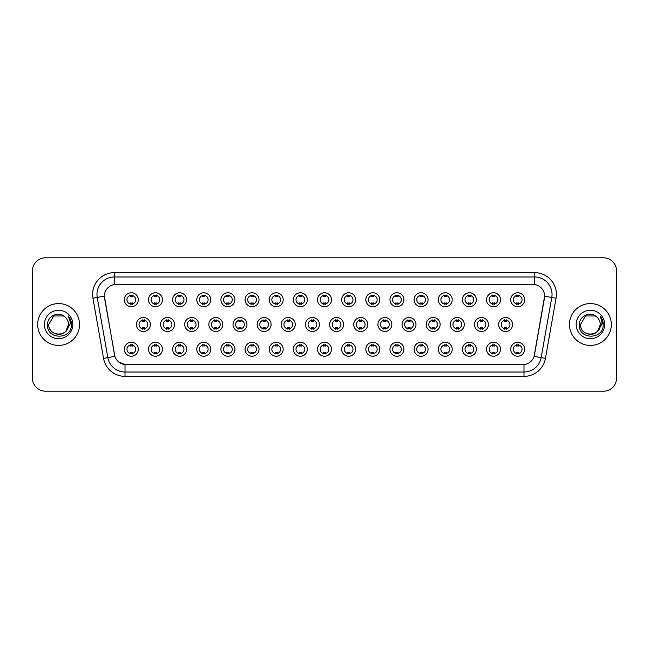<?xml version="1.0" encoding="UTF-8"?>
<svg xmlns="http://www.w3.org/2000/svg" width="649" height="649" viewBox="0 0 649 649"><rect width="100%" height="100%" fill="white"/><g stroke="black" fill="none" stroke-linecap="round" stroke-linejoin="round"><path stroke-width="0.97" d="M162.437 349.259A6.977 6.977 0 0 1 155.46 356.236A6.977 6.977 0 0 1 148.483 349.259A6.977 6.977 0 0 1 155.46 342.283A6.977 6.977 0 0 1 162.437 349.259M151.103 349.259A4.356 4.356 0 0 0 155.46 353.616A4.356 4.356 0 0 0 159.816 349.259A4.356 4.356 0 0 0 155.46 344.903A4.356 4.356 0 0 0 151.103 349.259M186.579 349.259A6.977 6.977 0 0 1 179.611 356.236A6.977 6.977 0 0 1 172.634 349.259A6.977 6.977 0 0 1 179.611 342.283A6.977 6.977 0 0 1 186.579 349.259M175.246 349.259A4.356 4.356 0 0 0 179.611 353.616A4.356 4.356 0 0 0 183.967 349.259A4.356 4.356 0 0 0 179.611 344.903A4.356 4.356 0 0 0 175.246 349.259M210.73 349.259A6.977 6.977 0 0 1 203.754 356.236A6.977 6.977 0 0 1 196.785 349.259A6.977 6.977 0 0 1 203.754 342.283A6.977 6.977 0 0 1 210.73 349.259M199.397 349.259A4.356 4.356 0 0 0 203.754 353.616A4.356 4.356 0 0 0 208.118 349.259A4.356 4.356 0 0 0 203.754 344.903A4.356 4.356 0 0 0 199.397 349.259M234.881 349.259A6.977 6.977 0 0 1 227.904 356.236A6.977 6.977 0 0 1 220.928 349.259A6.977 6.977 0 0 1 227.904 342.283A6.977 6.977 0 0 1 234.881 349.259M223.548 349.259A4.356 4.356 0 0 0 227.904 353.616A4.356 4.356 0 0 0 232.261 349.259A4.356 4.356 0 0 0 227.904 344.903A4.356 4.356 0 0 0 223.548 349.259M259.032 349.259A6.977 6.977 0 0 1 252.055 356.236A6.977 6.977 0 0 1 245.079 349.259A6.977 6.977 0 0 1 252.055 342.283A6.977 6.977 0 0 1 259.032 349.259M247.699 349.259A4.356 4.356 0 0 0 252.055 353.616A4.356 4.356 0 0 0 256.412 349.259A4.356 4.356 0 0 0 252.055 344.903A4.356 4.356 0 0 0 247.699 349.259M283.175 349.259A6.977 6.977 0 0 1 276.206 356.236A6.977 6.977 0 0 1 269.23 349.259A6.977 6.977 0 0 1 276.206 342.283A6.977 6.977 0 0 1 283.175 349.259M271.842 349.259A4.356 4.356 0 0 0 276.206 353.616A4.356 4.356 0 0 0 280.563 349.259A4.356 4.356 0 0 0 276.206 344.903A4.356 4.356 0 0 0 271.842 349.259M307.326 349.259A6.977 6.977 0 0 1 300.349 356.236A6.977 6.977 0 0 1 293.38 349.259A6.977 6.977 0 0 1 300.349 342.283A6.977 6.977 0 0 1 307.326 349.259M295.993 349.259A4.356 4.356 0 0 0 300.349 353.616A4.356 4.356 0 0 0 304.714 349.259A4.356 4.356 0 0 0 300.349 344.903A4.356 4.356 0 0 0 295.993 349.259M331.477 349.259A6.977 6.977 0 0 1 324.5 356.236A6.977 6.977 0 0 1 317.523 349.259A6.977 6.977 0 0 1 324.5 342.283A6.977 6.977 0 0 1 331.477 349.259M320.144 349.259A4.356 4.356 0 0 0 324.5 353.616A4.356 4.356 0 0 0 328.856 349.259A4.356 4.356 0 0 0 324.5 344.903A4.356 4.356 0 0 0 320.144 349.259M355.62 349.259A6.977 6.977 0 0 1 348.651 356.236A6.977 6.977 0 0 1 341.674 349.259A6.977 6.977 0 0 1 348.651 342.283A6.977 6.977 0 0 1 355.62 349.259M344.286 349.259A4.356 4.356 0 0 0 348.651 353.616A4.356 4.356 0 0 0 353.007 349.259A4.356 4.356 0 0 0 348.651 344.903A4.356 4.356 0 0 0 344.286 349.259M379.77 349.259A6.977 6.977 0 0 1 372.794 356.236A6.977 6.977 0 0 1 365.825 349.259A6.977 6.977 0 0 1 372.794 342.283A6.977 6.977 0 0 1 379.77 349.259M368.437 349.259A4.356 4.356 0 0 0 372.794 353.616A4.356 4.356 0 0 0 377.158 349.259A4.356 4.356 0 0 0 372.794 344.903A4.356 4.356 0 0 0 368.437 349.259M403.921 349.259A6.977 6.977 0 0 1 396.945 356.236A6.977 6.977 0 0 1 389.968 349.259A6.977 6.977 0 0 1 396.945 342.283A6.977 6.977 0 0 1 403.921 349.259M392.588 349.259A4.356 4.356 0 0 0 396.945 353.616A4.356 4.356 0 0 0 401.301 349.259A4.356 4.356 0 0 0 396.945 344.903A4.356 4.356 0 0 0 392.588 349.259M428.072 349.259A6.977 6.977 0 0 1 421.096 356.236A6.977 6.977 0 0 1 414.119 349.259A6.977 6.977 0 0 1 421.096 342.283A6.977 6.977 0 0 1 428.072 349.259M416.739 349.259A4.356 4.356 0 0 0 421.096 353.616A4.356 4.356 0 0 0 425.452 349.259A4.356 4.356 0 0 0 421.096 344.903A4.356 4.356 0 0 0 416.739 349.259M452.215 349.259A6.977 6.977 0 0 1 445.246 356.236A6.977 6.977 0 0 1 438.27 349.259A6.977 6.977 0 0 1 445.246 342.283A6.977 6.977 0 0 1 452.215 349.259M440.882 349.259A4.356 4.356 0 0 0 445.246 353.616A4.356 4.356 0 0 0 449.603 349.259A4.356 4.356 0 0 0 445.246 344.903A4.356 4.356 0 0 0 440.882 349.259M476.366 349.259A6.977 6.977 0 0 1 469.389 356.236A6.977 6.977 0 0 1 462.421 349.259A6.977 6.977 0 0 1 469.389 342.283A6.977 6.977 0 0 1 476.366 349.259M465.033 349.259A4.356 4.356 0 0 0 469.389 353.616A4.356 4.356 0 0 0 473.754 349.259A4.356 4.356 0 0 0 469.389 344.903A4.356 4.356 0 0 0 465.033 349.259M500.517 349.259A6.977 6.977 0 0 1 493.54 356.236A6.977 6.977 0 0 1 486.563 349.259A6.977 6.977 0 0 1 493.54 342.283A6.977 6.977 0 0 1 500.517 349.259M489.184 349.259A4.356 4.356 0 0 0 493.54 353.616A4.356 4.356 0 0 0 497.897 349.259A4.356 4.356 0 0 0 493.54 344.903A4.356 4.356 0 0 0 489.184 349.259M524.66 349.259A6.977 6.977 0 0 1 517.691 356.236A6.977 6.977 0 0 1 510.714 349.259A6.977 6.977 0 0 1 517.691 342.283A6.977 6.977 0 0 1 524.66 349.259M513.327 349.259A4.356 4.356 0 0 0 517.691 353.616A4.356 4.356 0 0 0 522.047 349.259A4.356 4.356 0 0 0 517.691 344.903A4.356 4.356 0 0 0 513.327 349.259M138.286 349.259A6.977 6.977 0 0 1 131.309 356.236A6.977 6.977 0 0 1 124.34 349.259A6.977 6.977 0 0 1 131.309 342.283A6.977 6.977 0 0 1 138.286 349.259M126.953 349.259A4.356 4.356 0 0 0 131.309 353.616A4.356 4.356 0 0 0 135.673 349.259A4.356 4.356 0 0 0 131.309 344.903A4.356 4.356 0 0 0 126.953 349.259M174.508 324.5A6.977 6.977 0 0 1 167.531 331.477A6.977 6.977 0 0 1 160.563 324.5A6.977 6.977 0 0 1 167.531 317.523A6.977 6.977 0 0 1 174.508 324.5M163.175 324.5A4.356 4.356 0 0 0 167.531 328.856A4.356 4.356 0 0 0 171.896 324.5A4.356 4.356 0 0 0 167.531 320.144A4.356 4.356 0 0 0 163.175 324.5M198.659 324.5A6.977 6.977 0 0 1 191.682 331.477A6.977 6.977 0 0 1 184.705 324.5A6.977 6.977 0 0 1 191.682 317.523A6.977 6.977 0 0 1 198.659 324.5M187.326 324.5A4.356 4.356 0 0 0 191.682 328.856A4.356 4.356 0 0 0 196.039 324.5A4.356 4.356 0 0 0 191.682 320.144A4.356 4.356 0 0 0 187.326 324.5M222.802 324.5A6.977 6.977 0 0 1 215.833 331.477A6.977 6.977 0 0 1 208.856 324.5A6.977 6.977 0 0 1 215.833 317.523A6.977 6.977 0 0 1 222.802 324.5M211.469 324.5A4.356 4.356 0 0 0 215.833 328.856A4.356 4.356 0 0 0 220.189 324.5A4.356 4.356 0 0 0 215.833 320.144A4.356 4.356 0 0 0 211.469 324.5M246.953 324.5A6.977 6.977 0 0 1 239.976 331.477A6.977 6.977 0 0 1 233.007 324.5A6.977 6.977 0 0 1 239.976 317.523A6.977 6.977 0 0 1 246.953 324.5M235.619 324.5A4.356 4.356 0 0 0 239.976 328.856A4.356 4.356 0 0 0 244.34 324.5A4.356 4.356 0 0 0 239.976 320.144A4.356 4.356 0 0 0 235.619 324.5M271.104 324.5A6.977 6.977 0 0 1 264.127 331.477A6.977 6.977 0 0 1 257.158 324.5A6.977 6.977 0 0 1 264.127 317.523A6.977 6.977 0 0 1 271.104 324.5M259.77 324.5A4.356 4.356 0 0 0 264.127 328.856A4.356 4.356 0 0 0 268.491 324.5A4.356 4.356 0 0 0 264.127 320.144A4.356 4.356 0 0 0 259.77 324.5M295.254 324.5A6.977 6.977 0 0 1 288.278 331.477A6.977 6.977 0 0 1 281.301 324.5A6.977 6.977 0 0 1 288.278 317.523A6.977 6.977 0 0 1 295.254 324.5M283.921 324.5A4.356 4.356 0 0 0 288.278 328.856A4.356 4.356 0 0 0 292.634 324.5A4.356 4.356 0 0 0 288.278 320.144A4.356 4.356 0 0 0 283.921 324.5M319.397 324.5A6.977 6.977 0 0 1 312.429 331.477A6.977 6.977 0 0 1 305.452 324.5A6.977 6.977 0 0 1 312.429 317.523A6.977 6.977 0 0 1 319.397 324.5M308.064 324.5A4.356 4.356 0 0 0 312.429 328.856A4.356 4.356 0 0 0 316.785 324.5A4.356 4.356 0 0 0 312.429 320.144A4.356 4.356 0 0 0 308.064 324.5M343.548 324.5A6.977 6.977 0 0 1 336.571 331.477A6.977 6.977 0 0 1 329.603 324.5A6.977 6.977 0 0 1 336.571 317.523A6.977 6.977 0 0 1 343.548 324.5M332.215 324.5A4.356 4.356 0 0 0 336.571 328.856A4.356 4.356 0 0 0 340.936 324.5A4.356 4.356 0 0 0 336.571 320.144A4.356 4.356 0 0 0 332.215 324.5M367.699 324.5A6.977 6.977 0 0 1 360.722 331.477A6.977 6.977 0 0 1 353.746 324.5A6.977 6.977 0 0 1 360.722 317.523A6.977 6.977 0 0 1 367.699 324.5M356.366 324.5A4.356 4.356 0 0 0 360.722 328.856A4.356 4.356 0 0 0 365.079 324.5A4.356 4.356 0 0 0 360.722 320.144A4.356 4.356 0 0 0 356.366 324.5M391.842 324.5A6.977 6.977 0 0 1 384.873 331.477A6.977 6.977 0 0 1 377.896 324.5A6.977 6.977 0 0 1 384.873 317.523A6.977 6.977 0 0 1 391.842 324.5M380.509 324.5A4.356 4.356 0 0 0 384.873 328.856A4.356 4.356 0 0 0 389.23 324.5A4.356 4.356 0 0 0 384.873 320.144A4.356 4.356 0 0 0 380.509 324.5M415.993 324.5A6.977 6.977 0 0 1 409.024 331.477A6.977 6.977 0 0 1 402.047 324.5A6.977 6.977 0 0 1 409.024 317.523A6.977 6.977 0 0 1 415.993 324.5M404.66 324.5A4.356 4.356 0 0 0 409.024 328.856A4.356 4.356 0 0 0 413.381 324.5A4.356 4.356 0 0 0 409.024 320.144A4.356 4.356 0 0 0 404.66 324.5M440.144 324.5A6.977 6.977 0 0 1 433.167 331.477A6.977 6.977 0 0 1 426.198 324.5A6.977 6.977 0 0 1 433.167 317.523A6.977 6.977 0 0 1 440.144 324.5M428.811 324.5A4.356 4.356 0 0 0 433.167 328.856A4.356 4.356 0 0 0 437.531 324.5A4.356 4.356 0 0 0 433.167 320.144A4.356 4.356 0 0 0 428.811 324.5M464.295 324.5A6.977 6.977 0 0 1 457.318 331.477A6.977 6.977 0 0 1 450.341 324.5A6.977 6.977 0 0 1 457.318 317.523A6.977 6.977 0 0 1 464.295 324.5M452.961 324.5A4.356 4.356 0 0 0 457.318 328.856A4.356 4.356 0 0 0 461.674 324.5A4.356 4.356 0 0 0 457.318 320.144A4.356 4.356 0 0 0 452.961 324.5M488.437 324.5A6.977 6.977 0 0 1 481.469 331.477A6.977 6.977 0 0 1 474.492 324.5A6.977 6.977 0 0 1 481.469 317.523A6.977 6.977 0 0 1 488.437 324.5M477.104 324.5A4.356 4.356 0 0 0 481.469 328.856A4.356 4.356 0 0 0 485.825 324.5A4.356 4.356 0 0 0 481.469 320.144A4.356 4.356 0 0 0 477.104 324.5M512.588 324.5A6.977 6.977 0 0 1 505.612 331.477A6.977 6.977 0 0 1 498.643 324.5A6.977 6.977 0 0 1 505.612 317.523A6.977 6.977 0 0 1 512.588 324.5M501.255 324.5A4.356 4.356 0 0 0 505.612 328.856A4.356 4.356 0 0 0 509.976 324.5A4.356 4.356 0 0 0 505.612 320.144A4.356 4.356 0 0 0 501.255 324.5M150.357 324.5A6.977 6.977 0 0 1 143.388 331.477A6.977 6.977 0 0 1 136.412 324.5A6.977 6.977 0 0 1 143.388 317.523A6.977 6.977 0 0 1 150.357 324.5M139.024 324.5A4.356 4.356 0 0 0 143.388 328.856A4.356 4.356 0 0 0 147.745 324.5A4.356 4.356 0 0 0 143.388 320.144A4.356 4.356 0 0 0 139.024 324.5M162.437 299.741A6.977 6.977 0 0 1 155.46 306.717A6.977 6.977 0 0 1 148.483 299.741A6.977 6.977 0 0 1 155.46 292.764A6.977 6.977 0 0 1 162.437 299.741M151.103 299.741A4.356 4.356 0 0 0 155.46 304.097A4.356 4.356 0 0 0 159.816 299.741A4.356 4.356 0 0 0 155.46 295.384A4.356 4.356 0 0 0 151.103 299.741M186.579 299.741A6.977 6.977 0 0 1 179.611 306.717A6.977 6.977 0 0 1 172.634 299.741A6.977 6.977 0 0 1 179.611 292.764A6.977 6.977 0 0 1 186.579 299.741M175.246 299.741A4.356 4.356 0 0 0 179.611 304.097A4.356 4.356 0 0 0 183.967 299.741A4.356 4.356 0 0 0 179.611 295.384A4.356 4.356 0 0 0 175.246 299.741M210.73 299.741A6.977 6.977 0 0 1 203.754 306.717A6.977 6.977 0 0 1 196.785 299.741A6.977 6.977 0 0 1 203.754 292.764A6.977 6.977 0 0 1 210.73 299.741M199.397 299.741A4.356 4.356 0 0 0 203.754 304.097A4.356 4.356 0 0 0 208.118 299.741A4.356 4.356 0 0 0 203.754 295.384A4.356 4.356 0 0 0 199.397 299.741M234.881 299.741A6.977 6.977 0 0 1 227.904 306.717A6.977 6.977 0 0 1 220.928 299.741A6.977 6.977 0 0 1 227.904 292.764A6.977 6.977 0 0 1 234.881 299.741M223.548 299.741A4.356 4.356 0 0 0 227.904 304.097A4.356 4.356 0 0 0 232.261 299.741A4.356 4.356 0 0 0 227.904 295.384A4.356 4.356 0 0 0 223.548 299.741M259.032 299.741A6.977 6.977 0 0 1 252.055 306.717A6.977 6.977 0 0 1 245.079 299.741A6.977 6.977 0 0 1 252.055 292.764A6.977 6.977 0 0 1 259.032 299.741M247.699 299.741A4.356 4.356 0 0 0 252.055 304.097A4.356 4.356 0 0 0 256.412 299.741A4.356 4.356 0 0 0 252.055 295.384A4.356 4.356 0 0 0 247.699 299.741M283.175 299.741A6.977 6.977 0 0 1 276.206 306.717A6.977 6.977 0 0 1 269.23 299.741A6.977 6.977 0 0 1 276.206 292.764A6.977 6.977 0 0 1 283.175 299.741M271.842 299.741A4.356 4.356 0 0 0 276.206 304.097A4.356 4.356 0 0 0 280.563 299.741A4.356 4.356 0 0 0 276.206 295.384A4.356 4.356 0 0 0 271.842 299.741M307.326 299.741A6.977 6.977 0 0 1 300.349 306.717A6.977 6.977 0 0 1 293.38 299.741A6.977 6.977 0 0 1 300.349 292.764A6.977 6.977 0 0 1 307.326 299.741M295.993 299.741A4.356 4.356 0 0 0 300.349 304.097A4.356 4.356 0 0 0 304.714 299.741A4.356 4.356 0 0 0 300.349 295.384A4.356 4.356 0 0 0 295.993 299.741M331.477 299.741A6.977 6.977 0 0 1 324.5 306.717A6.977 6.977 0 0 1 317.523 299.741A6.977 6.977 0 0 1 324.5 292.764A6.977 6.977 0 0 1 331.477 299.741M320.144 299.741A4.356 4.356 0 0 0 324.5 304.097A4.356 4.356 0 0 0 328.856 299.741A4.356 4.356 0 0 0 324.5 295.384A4.356 4.356 0 0 0 320.144 299.741M355.62 299.741A6.977 6.977 0 0 1 348.651 306.717A6.977 6.977 0 0 1 341.674 299.741A6.977 6.977 0 0 1 348.651 292.764A6.977 6.977 0 0 1 355.62 299.741M344.286 299.741A4.356 4.356 0 0 0 348.651 304.097A4.356 4.356 0 0 0 353.007 299.741A4.356 4.356 0 0 0 348.651 295.384A4.356 4.356 0 0 0 344.286 299.741M379.77 299.741A6.977 6.977 0 0 1 372.794 306.717A6.977 6.977 0 0 1 365.825 299.741A6.977 6.977 0 0 1 372.794 292.764A6.977 6.977 0 0 1 379.77 299.741M368.437 299.741A4.356 4.356 0 0 0 372.794 304.097A4.356 4.356 0 0 0 377.158 299.741A4.356 4.356 0 0 0 372.794 295.384A4.356 4.356 0 0 0 368.437 299.741M403.921 299.741A6.977 6.977 0 0 1 396.945 306.717A6.977 6.977 0 0 1 389.968 299.741A6.977 6.977 0 0 1 396.945 292.764A6.977 6.977 0 0 1 403.921 299.741M392.588 299.741A4.356 4.356 0 0 0 396.945 304.097A4.356 4.356 0 0 0 401.301 299.741A4.356 4.356 0 0 0 396.945 295.384A4.356 4.356 0 0 0 392.588 299.741M428.072 299.741A6.977 6.977 0 0 1 421.096 306.717A6.977 6.977 0 0 1 414.119 299.741A6.977 6.977 0 0 1 421.096 292.764A6.977 6.977 0 0 1 428.072 299.741M416.739 299.741A4.356 4.356 0 0 0 421.096 304.097A4.356 4.356 0 0 0 425.452 299.741A4.356 4.356 0 0 0 421.096 295.384A4.356 4.356 0 0 0 416.739 299.741M452.215 299.741A6.977 6.977 0 0 1 445.246 306.717A6.977 6.977 0 0 1 438.27 299.741A6.977 6.977 0 0 1 445.246 292.764A6.977 6.977 0 0 1 452.215 299.741M440.882 299.741A4.356 4.356 0 0 0 445.246 304.097A4.356 4.356 0 0 0 449.603 299.741A4.356 4.356 0 0 0 445.246 295.384A4.356 4.356 0 0 0 440.882 299.741M476.366 299.741A6.977 6.977 0 0 1 469.389 306.717A6.977 6.977 0 0 1 462.421 299.741A6.977 6.977 0 0 1 469.389 292.764A6.977 6.977 0 0 1 476.366 299.741M465.033 299.741A4.356 4.356 0 0 0 469.389 304.097A4.356 4.356 0 0 0 473.754 299.741A4.356 4.356 0 0 0 469.389 295.384A4.356 4.356 0 0 0 465.033 299.741M500.517 299.741A6.977 6.977 0 0 1 493.54 306.717A6.977 6.977 0 0 1 486.563 299.741A6.977 6.977 0 0 1 493.54 292.764A6.977 6.977 0 0 1 500.517 299.741M489.184 299.741A4.356 4.356 0 0 0 493.54 304.097A4.356 4.356 0 0 0 497.897 299.741A4.356 4.356 0 0 0 493.54 295.384A4.356 4.356 0 0 0 489.184 299.741M524.66 299.741A6.977 6.977 0 0 1 517.691 306.717A6.977 6.977 0 0 1 510.714 299.741A6.977 6.977 0 0 1 517.691 292.764A6.977 6.977 0 0 1 524.66 299.741M513.327 299.741A4.356 4.356 0 0 0 517.691 304.097A4.356 4.356 0 0 0 522.047 299.741A4.356 4.356 0 0 0 517.691 295.384A4.356 4.356 0 0 0 513.327 299.741M138.286 299.741A6.977 6.977 0 0 1 131.309 306.717A6.977 6.977 0 0 1 124.34 299.741A6.977 6.977 0 0 1 131.309 292.764A6.977 6.977 0 0 1 138.286 299.741M126.953 299.741A4.356 4.356 0 0 0 131.309 304.097A4.356 4.356 0 0 0 135.673 299.741A4.356 4.356 0 0 0 131.309 295.384A4.356 4.356 0 0 0 126.953 299.741M103.54 358.362L92.937 298.207A21.798 21.798 0 0 1 114.394 272.629L534.606 272.629A21.798 21.798 0 0 1 556.063 298.207L545.46 358.362A21.798 21.798 0 0 1 523.994 376.371L125.006 376.371A21.798 21.798 0 0 1 103.54 358.362L114.905 356.358L104.554 298.207A11.771 11.771 0 0 1 116.139 284.4L532.861 284.4A11.771 11.771 0 0 1 544.446 298.207L534.46 354.873A11.771 11.771 0 0 1 522.867 364.6L126.133 364.6A11.771 11.771 0 0 1 114.54 354.873L104.375 296.187L97.228 297.453A17.434 17.434 0 0 1 114.394 276.985L534.606 276.985A17.434 17.434 0 0 1 551.772 297.453L541.169 357.607A17.434 17.434 0 0 1 523.994 372.015L125.006 372.015A17.434 17.434 0 0 1 107.831 357.607L97.228 297.453A17.434 17.434 0 0 1 96.961 294.427M37.683 324.5A20.922 20.922 0 0 0 58.605 345.422A20.922 20.922 0 0 0 79.527 324.5A20.922 20.922 0 0 0 58.605 303.578A20.922 20.922 0 0 0 37.683 324.5A20.922 20.922 0 0 0 58.605 345.422A20.922 20.922 0 0 0 79.527 324.5A20.922 20.922 0 0 0 58.605 303.578A20.922 20.922 0 0 0 37.683 324.5M569.473 324.5A20.922 20.922 0 0 0 590.395 345.422A20.922 20.922 0 0 0 611.317 324.5A20.922 20.922 0 0 0 590.395 303.578A20.922 20.922 0 0 0 569.473 324.5A20.922 20.922 0 0 0 590.395 345.422A20.922 20.922 0 0 0 611.317 324.5A20.922 20.922 0 0 0 590.395 303.578A20.922 20.922 0 0 0 569.473 324.5M114.394 272.629L114.394 284.53L534.606 284.53L534.606 272.629M104.375 296.163L104.505 294.427M522.867 364.6L126.133 364.6M125.006 376.371L125.006 364.551L118.726 361.98M556.063 298.207L544.625 296.187L534.095 356.358L545.46 358.362M616.55 270.884A13.077 13.077 0 0 0 603.473 257.807L45.527 257.807A13.077 13.077 0 0 0 32.45 270.884L32.45 378.116A13.077 13.077 0 0 0 45.527 391.193L603.473 391.193A13.077 13.077 0 0 0 616.55 378.116L616.55 270.884L616.55 378.116M32.45 270.884L32.45 378.116M603.473 257.807L45.527 257.807M45.527 391.193L603.473 391.193M132.404 295.068L132.404 296.577A3.342 3.342 0 0 0 130.222 296.577L130.222 295.068M130.222 304.413L130.222 302.905A3.342 3.342 0 0 0 132.404 302.905L132.404 304.413M142.293 329.173L142.293 327.664A3.342 3.342 0 0 0 144.476 327.664L144.476 329.173M144.476 319.827L144.476 321.336A3.342 3.342 0 0 0 142.293 321.336L142.293 319.827M130.222 353.932L130.222 352.423A3.342 3.342 0 0 0 132.404 352.423L132.404 353.932M132.404 344.587L132.404 346.095A3.342 3.342 0 0 0 130.222 346.095L130.222 344.587M156.547 295.068L156.547 296.577A3.342 3.342 0 0 0 154.373 296.577L154.373 295.068M154.373 304.413L154.373 302.905A3.342 3.342 0 0 0 156.547 302.905L156.547 304.413M180.698 295.068L180.698 296.577A3.342 3.342 0 0 0 178.516 296.577L178.516 295.068M178.516 304.413L178.516 302.905A3.342 3.342 0 0 0 180.698 302.905L180.698 304.413M204.849 295.068L204.849 296.577A3.342 3.342 0 0 0 202.666 296.577L202.666 295.068M202.666 304.413L202.666 302.905A3.342 3.342 0 0 0 204.849 302.905L204.849 304.413M228.992 295.068L228.992 296.577A3.342 3.342 0 0 0 226.817 296.577L226.817 295.068M226.817 304.413L226.817 302.905A3.342 3.342 0 0 0 228.992 302.905L228.992 304.413M166.444 329.173L166.444 327.664A3.342 3.342 0 0 0 168.626 327.664L168.626 329.173M168.626 319.827L168.626 321.336A3.342 3.342 0 0 0 166.444 321.336L166.444 319.827M190.595 329.173L190.595 327.664A3.342 3.342 0 0 0 192.769 327.664L192.769 329.173M192.769 319.827L192.769 321.336A3.342 3.342 0 0 0 190.595 321.336L190.595 319.827M214.738 329.173L214.738 327.664A3.342 3.342 0 0 0 216.92 327.664L216.92 329.173M216.92 319.827L216.92 321.336A3.342 3.342 0 0 0 214.738 321.336L214.738 319.827M55.579 333.878C63.05 335.054 67.342 331.931 68.461 324.5C69.062 337.212 48.148 337.212 48.748 324.5L53.68 315.966L63.529 315.966L65.062 317.053C59.01 310.717 47.369 315.941 47.482 324.5C46.371 339.711 71.033 340.108 71.431 325.238L71.455 324.5C71.414 321.271 70.343 318.432 68.226 315.982C69.832 318.627 70.4 321.466 69.93 324.5L66.157 330.828A9.857 9.857 0 0 0 68.461 324.5L66.157 330.828C60.925 337.902 48.237 333.375 48.748 324.5L53.68 315.966L63.529 315.966L65.062 317.053L63.529 315.966L53.68 315.966L48.748 324.5C48.148 337.212 69.062 337.212 68.461 324.5L66.133 330.86L68.461 324.5C69.062 337.212 48.148 337.212 48.748 324.5C48.148 337.212 69.062 337.212 68.461 324.5A9.857 9.857 0 0 0 65.062 317.053M44.392 324.5A14.213 14.213 0 0 0 58.605 338.713A14.213 14.213 0 0 0 72.818 324.5A14.213 14.213 0 0 0 58.605 310.287A14.213 14.213 0 0 0 44.392 324.5M68.323 316.095L71.447 324.873M587.369 333.878C594.841 335.054 599.141 331.931 600.252 324.5C600.852 337.212 579.938 337.212 580.539 324.5L585.471 315.966L580.539 324.5L585.471 315.966L595.32 315.966L596.853 317.053C590.801 310.717 579.159 315.941 579.273 324.5C578.162 339.711 602.824 340.108 603.229 325.238L603.245 324.5C603.213 321.271 602.134 318.432 600.017 315.982C601.631 318.627 602.191 321.466 601.72 324.5L597.948 330.828A9.857 9.857 0 0 0 600.252 324.5L597.948 330.828C592.715 337.902 580.028 333.375 580.539 324.5C579.938 337.212 600.852 337.212 600.252 324.5L597.924 330.86L600.252 324.5C600.852 337.212 579.938 337.212 580.539 324.5C579.938 337.212 600.852 337.212 600.252 324.5A9.857 9.857 0 0 0 596.853 317.053M576.182 324.5A14.213 14.213 0 0 0 590.395 338.713A14.213 14.213 0 0 0 604.608 324.5A14.213 14.213 0 0 0 590.395 310.287A14.213 14.213 0 0 0 576.182 324.5M603.245 324.5L600.211 316.201M600.114 316.095L603.237 324.873M253.142 295.068L253.142 296.577A3.342 3.342 0 0 0 250.968 296.577L250.968 295.068M250.968 304.413L250.968 302.905A3.342 3.342 0 0 0 253.142 302.905L253.142 304.413M277.293 295.068L277.293 296.577A3.342 3.342 0 0 0 275.111 296.577L275.111 295.068M275.111 304.413L275.111 302.905A3.342 3.342 0 0 0 277.293 302.905L277.293 304.413M301.444 295.068L301.444 296.577A3.342 3.342 0 0 0 299.262 296.577L299.262 295.068M299.262 304.413L299.262 302.905A3.342 3.342 0 0 0 301.444 302.905L301.444 304.413M238.889 329.173L238.889 327.664A3.342 3.342 0 0 0 241.071 327.664L241.071 329.173M241.071 319.827L241.071 321.336A3.342 3.342 0 0 0 238.889 321.336L238.889 319.827M263.04 329.173L263.04 327.664A3.342 3.342 0 0 0 265.222 327.664L265.222 329.173M265.222 319.827L265.222 321.336A3.342 3.342 0 0 0 263.04 321.336L263.04 319.827M287.191 329.173L287.191 327.664A3.342 3.342 0 0 0 289.365 327.664L289.365 329.173M289.365 319.827L289.365 321.336A3.342 3.342 0 0 0 287.191 321.336L287.191 319.827M325.587 295.068L325.587 296.577A3.342 3.342 0 0 0 323.413 296.577L323.413 295.068M323.413 304.413L323.413 302.905A3.342 3.342 0 0 0 325.587 302.905L325.587 304.413M349.738 295.068L349.738 296.577A3.342 3.342 0 0 0 347.556 296.577L347.556 295.068M347.556 304.413L347.556 302.905A3.342 3.342 0 0 0 349.738 302.905L349.738 304.413M373.889 295.068L373.889 296.577A3.342 3.342 0 0 0 371.707 296.577L371.707 295.068M371.707 304.413L371.707 302.905A3.342 3.342 0 0 0 373.889 302.905L373.889 304.413M398.032 295.068L398.032 296.577A3.342 3.342 0 0 0 395.858 296.577L395.858 295.068M395.858 304.413L395.858 302.905A3.342 3.342 0 0 0 398.032 302.905L398.032 304.413M422.183 295.068L422.183 296.577A3.342 3.342 0 0 0 420.008 296.577L420.008 295.068M420.008 304.413L420.008 302.905A3.342 3.342 0 0 0 422.183 302.905L422.183 304.413M311.333 329.173L311.333 327.664A3.342 3.342 0 0 0 313.516 327.664L313.516 329.173M313.516 319.827L313.516 321.336A3.342 3.342 0 0 0 311.333 321.336L311.333 319.827M335.484 329.173L335.484 327.664A3.342 3.342 0 0 0 337.667 327.664L337.667 329.173M337.667 319.827L337.667 321.336A3.342 3.342 0 0 0 335.484 321.336L335.484 319.827M359.635 329.173L359.635 327.664A3.342 3.342 0 0 0 361.809 327.664L361.809 329.173M361.809 319.827L361.809 321.336A3.342 3.342 0 0 0 359.635 321.336L359.635 319.827M383.778 329.173L383.778 327.664A3.342 3.342 0 0 0 385.96 327.664L385.96 329.173M385.96 319.827L385.96 321.336A3.342 3.342 0 0 0 383.778 321.336L383.778 319.827M407.929 329.173L407.929 327.664A3.342 3.342 0 0 0 410.111 327.664L410.111 329.173M410.111 319.827L410.111 321.336A3.342 3.342 0 0 0 407.929 321.336L407.929 319.827M446.334 295.068L446.334 296.577A3.342 3.342 0 0 0 444.151 296.577L444.151 295.068M444.151 304.413L444.151 302.905A3.342 3.342 0 0 0 446.334 302.905L446.334 304.413M470.484 295.068L470.484 296.577A3.342 3.342 0 0 0 468.302 296.577L468.302 295.068M468.302 304.413L468.302 302.905A3.342 3.342 0 0 0 470.484 302.905L470.484 304.413M494.627 295.068L494.627 296.577A3.342 3.342 0 0 0 492.453 296.577L492.453 295.068M492.453 304.413L492.453 302.905A3.342 3.342 0 0 0 494.627 302.905L494.627 304.413M518.778 295.068L518.778 296.577A3.342 3.342 0 0 0 516.596 296.577L516.596 295.068M516.596 304.413L516.596 302.905A3.342 3.342 0 0 0 518.778 302.905L518.778 304.413M432.08 329.173L432.08 327.664A3.342 3.342 0 0 0 434.262 327.664L434.262 329.173M434.262 319.827L434.262 321.336A3.342 3.342 0 0 0 432.08 321.336L432.08 319.827M456.231 329.173L456.231 327.664A3.342 3.342 0 0 0 458.405 327.664L458.405 329.173M458.405 319.827L458.405 321.336A3.342 3.342 0 0 0 456.231 321.336L456.231 319.827M480.374 329.173L480.374 327.664A3.342 3.342 0 0 0 482.556 327.664L482.556 329.173M482.556 319.827L482.556 321.336A3.342 3.342 0 0 0 480.374 321.336L480.374 319.827M504.524 329.173L504.524 327.664A3.342 3.342 0 0 0 506.707 327.664L506.707 329.173M506.707 319.827L506.707 321.336A3.342 3.342 0 0 0 504.524 321.336L504.524 319.827M154.373 353.932L154.373 352.423A3.342 3.342 0 0 0 156.547 352.423L156.547 353.932M156.547 344.587L156.547 346.095A3.342 3.342 0 0 0 154.373 346.095L154.373 344.587M178.516 353.932L178.516 352.423A3.342 3.342 0 0 0 180.698 352.423L180.698 353.932M180.698 344.587L180.698 346.095A3.342 3.342 0 0 0 178.516 346.095L178.516 344.587M202.666 353.932L202.666 352.423A3.342 3.342 0 0 0 204.849 352.423L204.849 353.932M204.849 344.587L204.849 346.095A3.342 3.342 0 0 0 202.666 346.095L202.666 344.587M226.817 353.932L226.817 352.423A3.342 3.342 0 0 0 228.992 352.423L228.992 353.932M228.992 344.587L228.992 346.095A3.342 3.342 0 0 0 226.817 346.095L226.817 344.587M250.968 353.932L250.968 352.423A3.342 3.342 0 0 0 253.142 352.423L253.142 353.932M253.142 344.587L253.142 346.095A3.342 3.342 0 0 0 250.968 346.095L250.968 344.587M275.111 353.932L275.111 352.423A3.342 3.342 0 0 0 277.293 352.423L277.293 353.932M277.293 344.587L277.293 346.095A3.342 3.342 0 0 0 275.111 346.095L275.111 344.587M299.262 353.932L299.262 352.423A3.342 3.342 0 0 0 301.444 352.423L301.444 353.932M301.444 344.587L301.444 346.095A3.342 3.342 0 0 0 299.262 346.095L299.262 344.587M323.413 353.932L323.413 352.423A3.342 3.342 0 0 0 325.587 352.423L325.587 353.932M325.587 344.587L325.587 346.095A3.342 3.342 0 0 0 323.413 346.095L323.413 344.587M347.556 353.932L347.556 352.423A3.342 3.342 0 0 0 349.738 352.423L349.738 353.932M349.738 344.587L349.738 346.095A3.342 3.342 0 0 0 347.556 346.095L347.556 344.587M371.707 353.932L371.707 352.423A3.342 3.342 0 0 0 373.889 352.423L373.889 353.932M373.889 344.587L373.889 346.095A3.342 3.342 0 0 0 371.707 346.095L371.707 344.587M395.858 353.932L395.858 352.423A3.342 3.342 0 0 0 398.032 352.423L398.032 353.932M398.032 344.587L398.032 346.095A3.342 3.342 0 0 0 395.858 346.095L395.858 344.587M420.008 353.932L420.008 352.423A3.342 3.342 0 0 0 422.183 352.423L422.183 353.932M422.183 344.587L422.183 346.095A3.342 3.342 0 0 0 420.008 346.095L420.008 344.587M444.151 353.932L444.151 352.423A3.342 3.342 0 0 0 446.334 352.423L446.334 353.932M446.334 344.587L446.334 346.095A3.342 3.342 0 0 0 444.151 346.095L444.151 344.587M468.302 353.932L468.302 352.423A3.342 3.342 0 0 0 470.484 352.423L470.484 353.932M470.484 344.587L470.484 346.095A3.342 3.342 0 0 0 468.302 346.095L468.302 344.587M492.453 353.932L492.453 352.423A3.342 3.342 0 0 0 494.627 352.423L494.627 353.932M494.627 344.587L494.627 346.095A3.342 3.342 0 0 0 492.453 346.095L492.453 344.587M516.596 353.932L516.596 352.423A3.342 3.342 0 0 0 518.778 352.423L518.778 353.932M518.778 344.587L518.778 346.095A3.342 3.342 0 0 0 516.596 346.095L516.596 344.587M523.994 364.551L523.994 376.371M92.937 298.207L97.228 297.453"/></g></svg>
